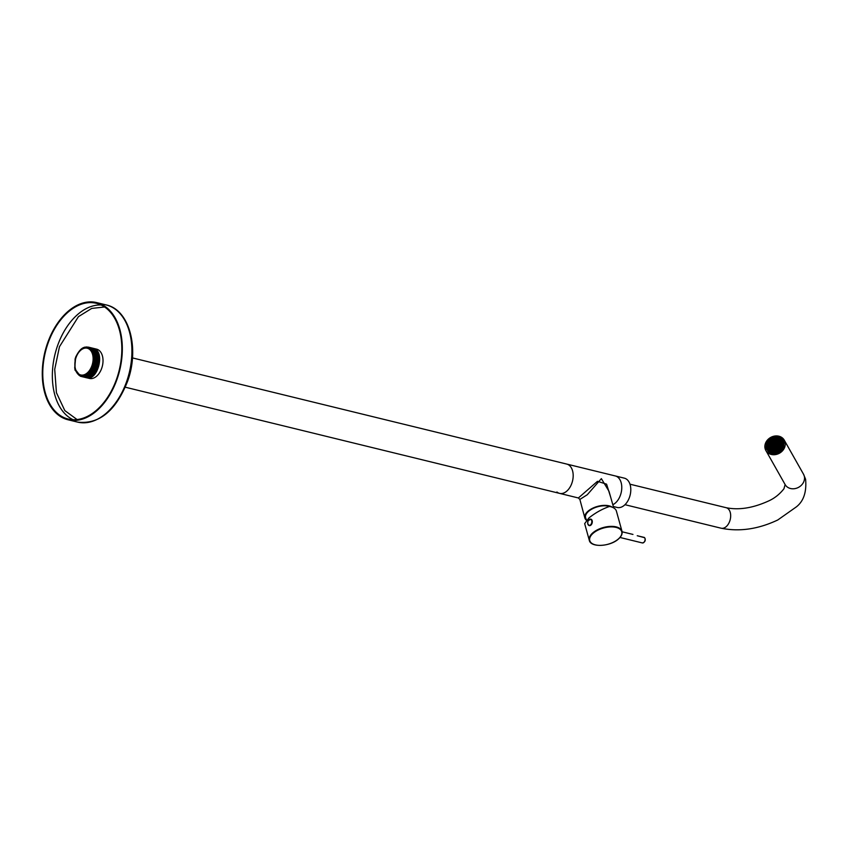 <?xml version="1.0" encoding="UTF-8"?>
<svg xmlns="http://www.w3.org/2000/svg" width="848" height="848" viewBox="0 0 848 848"><rect width="100%" height="100%" fill="white"/><g stroke="black" fill="none" stroke-linecap="round" stroke-linejoin="round"><path stroke-width="1.27" d="M613.74 507.931L608.981 491.257L601.359 478.643L587.272 494.734L579.862 499.43L578.378 497.967L597.469 481.325L606.574 484.155L610.624 497.002M579.862 499.43L584.844 517.937A15.264 7.749 164.5 0 0 586.456 520.269M612.373 507.263A15.264 7.749 164.5 0 0 609.076 505.843A15.264 7.749 164.5 0 0 592.36 508.376A15.264 7.749 164.5 0 0 584.844 517.937M615.235 503.129A15.073 9.625 103.7 0 1 612.818 504.698A15.073 9.625 -76.3 0 0 621.489 491.056A15.073 9.625 -76.3 0 0 615.351 475.961A15.073 9.625 103.7 0 1 621.775 487.589A15.073 9.625 103.7 0 1 615.235 503.129M556.913 491.988A15.073 9.625 -76.3 0 0 559.595 493.377A15.073 9.625 -76.3 0 0 566.644 491.246A15.073 9.625 -76.3 0 0 573.184 475.707A15.073 9.625 -76.3 0 0 566.75 464.079A15.073 9.625 -76.3 0 0 566.496 464.026M765.15 448.772A10.558 9.021 150.5 0 1 771.616 436.974A10.558 9.021 150.5 0 1 784.252 440.133A10.558 9.021 150.5 0 1 784.972 441.882A10.558 9.021 150.5 0 1 778.517 453.68A10.558 9.021 150.5 0 1 765.882 450.521A10.558 9.021 150.5 0 1 765.15 448.772M777.171 452.917C766.02 457.369 761.504 440.971 772.888 437.462C783.997 433.127 788.651 449.482 777.171 452.917L768.701 451.74L766.603 444.172L773.005 437.822L781.517 439.063L783.637 446.684L776.217 453.404M783.414 441.172L783.202 440.949A9.233 7.897 -29.5 0 0 782.312 439.72L781.665 440.843A8.109 6.932 150.5 0 0 778.029 438.829L777.796 438.427A8.109 6.932 -29.5 0 0 774.235 438.501L774.107 437.526A9.233 7.897 -29.5 0 1 778.157 437.441L777.796 438.427M783.107 440.578L782.577 440.038M766.465 447.362L767.09 443.334M766.603 448.868L766.73 449.429M782.98 440.388L779.545 438.162M766.984 444.214L766.412 448.041L767.451 447.744A8.109 6.932 -29.5 0 0 768.108 449.482A8.109 6.932 -29.5 0 0 768.892 450.564L768.362 451.581M766.444 448.316L766.613 449.164M782.831 440.144L778.316 437.716M774.15 437.875L769.634 440.239M767.101 443.546L766.465 448.793M782.598 439.826L778.22 437.547M774.129 437.695L769.496 440.101L774.129 437.695M767.005 443.377L766.285 448.242M782.185 439.349L773.079 437.801L766.444 444.384L766.094 447.246M781.146 438.437L772.984 437.632L766.21 444.723M772.189 453.5L768.076 451.221M778.051 451.147A6.911 5.915 -29.5 0 0 778.422 450.945L777.669 451.337A6.911 5.915 -29.5 0 0 778.051 451.147M777.701 451.539L777.648 451.443A7.028 6.01 -29.5 0 0 778.093 451.231A7.028 6.01 -29.5 0 0 778.517 450.998L778.559 451.072M777.648 451.443L777.839 451.613A7.282 6.222 -29.5 0 0 778.188 451.433A7.282 6.222 -29.5 0 0 778.549 451.242L778.517 450.998M782.884 447.097A7.537 6.445 -29.5 0 0 782.322 442.847L781.941 442.158A7.537 6.445 -29.5 0 0 772.454 440.123A7.537 6.445 -29.5 0 0 768.807 449.578A7.537 6.445 -29.5 0 0 778.294 451.624A7.537 6.445 -29.5 0 0 781.941 442.158M780.679 450.935L780.467 450.733A8.109 6.932 150.5 0 1 778.528 452.09A8.109 6.932 150.5 0 1 776.323 452.906L776.355 453.171M772.242 453.351L772.528 452.567A8.109 6.932 -29.5 0 0 776.09 452.493L776.323 452.906M768.807 449.578L769.2 450.267A7.537 6.445 -29.5 0 0 772.411 452.885A8.109 6.932 150.5 0 1 769.125 450.977M774.235 438.501L774.468 438.904A8.109 6.932 150.5 0 0 772.252 439.73A8.109 6.932 150.5 0 0 770.313 441.077L770.09 440.663A8.109 6.932 -29.5 0 0 767.959 443.568L768.193 443.97A8.109 6.932 150.5 0 0 767.684 448.147L767.451 447.744M768.193 445.635A8.109 6.932 -29.5 0 0 768.436 450.002M783.944 442.953L783.944 442.942A9.233 7.897 -29.5 0 0 783.202 440.949L783.488 441.469A9.233 7.897 -29.5 0 0 783.34 441.214M771.818 438.861A9.233 7.897 150.5 0 1 774.16 437.971M780.966 438.84L782.248 439.773A9.233 7.897 150.5 0 0 778.39 437.844L778.157 437.441M783.944 442.942L782.874 443.26A8.109 6.932 -29.5 0 0 782.216 441.511A8.109 6.932 -29.5 0 0 781.432 440.43M780.785 450.85L780.234 450.33A8.109 6.932 -29.5 0 0 782.365 447.426L783.223 447.659M776.09 452.493L776.185 453.214M768.892 450.564L768.108 451.189M767.959 443.568L767.186 443.705A9.233 7.897 150.5 0 0 766.497 447.723M766.952 443.292A9.233 7.897 -29.5 0 1 769.38 439.995L770.09 440.663M769.401 449.366L769.306 449.186A6.911 5.915 -29.5 0 0 769.359 449.27A6.911 5.915 -29.5 0 0 769.698 449.811L769.306 449.186M769.698 449.811L769.348 449.175M770.821 450.913L770.429 450.595A6.911 5.915 -29.5 0 0 770.874 450.945L771.33 450.267L770.461 450.288M770.069 442.804L770.631 442.158A6.911 5.915 -29.5 0 0 770.069 442.804M772.39 441.564L772.051 440.971A6.911 5.915 -29.5 0 0 771.553 441.331L771.839 441.85M771.553 441.331L772.38 441.649L772.051 440.971M774.786 452.037L774.765 452.037A6.911 5.915 -29.5 0 0 775.581 451.963L774.765 452.005M776.514 451.528L776.779 451.677A6.911 5.915 -29.5 0 0 777.393 451.454L777.033 450.818L776.514 451.528M769.2 448.984L768.924 448.295A6.911 5.915 -29.5 0 0 769.2 448.984M769.253 448.868L768.924 448.295M768.691 446.408L768.786 445.635A6.911 5.915 -29.5 0 0 768.691 446.408M769.072 447.352L768.691 446.673A6.911 5.915 -29.5 0 0 768.712 447.235L769.518 446.684L768.691 446.673M769.465 447.087L769.104 446.461M769.952 443.091L769.91 443.027A6.911 5.915 -29.5 0 0 769.465 443.737L769.952 443.048M769.38 445.486L768.998 444.808A6.911 5.915 -29.5 0 0 768.839 445.37L769.677 445.327L768.998 444.808M769.687 445.274L769.327 444.638M781.644 445.317L782.057 445.094A6.911 5.915 -29.5 0 0 782.036 444.532L781.294 444.628L781.644 445.317M782.057 444.914L781.761 444.384M773.047 440.727L773.09 440.409A6.911 5.915 -29.5 0 0 772.305 440.812L773.047 440.727M782.057 445.359L781.962 446.133A6.911 5.915 -29.5 0 0 782.057 445.359M774.203 440.536L773.938 440.08A6.911 5.915 -29.5 0 0 773.365 440.292L773.736 440.939M773.365 440.292L773.715 440.949L773.938 440.08M781.559 442.783L781.824 443.472A6.911 5.915 -29.5 0 0 781.559 442.783M781.411 442.603L781.453 442.571A6.911 5.915 -29.5 0 0 781.4 442.465A6.911 5.915 -29.5 0 0 781.05 441.946L781.421 442.592L781.05 441.946M779.005 440.292L779.683 440.663A6.911 5.915 -29.5 0 0 779.005 440.292L779.28 440.78M778.22 439.985L778.241 440.854L778.75 440.176A6.911 5.915 -29.5 0 0 778.22 439.985L778.602 440.663M778.273 440.833L777.892 440.165M776.259 439.699L777.097 439.752A6.911 5.915 -29.5 0 0 776.259 439.699L776.302 439.783M775.984 439.762L775.994 439.709A6.911 5.915 -29.5 0 0 775.136 439.794L775.984 439.762M780.796 448.719L780.828 448.74A6.911 5.915 -29.5 0 0 781.262 448.041L780.796 448.719M781.421 447.129L781.739 446.97A6.911 5.915 -29.5 0 0 781.898 446.398L781.072 446.44L781.421 447.129L781.072 446.44M774.5 452.048L773.694 451.995A6.911 5.915 -29.5 0 0 774.5 452.048M771.754 451.465L771.086 451.094A6.911 5.915 -29.5 0 0 771.754 451.465M772.358 451.698L771.998 451.571A6.911 5.915 -29.5 0 0 772.56 451.761L772.92 451.136L772.051 451.157M780.287 441.479L780.33 441.151A6.911 5.915 -29.5 0 0 779.906 440.812L779.821 441.723M780.669 448.952L780.128 449.578A6.911 5.915 -29.5 0 0 780.669 448.952M778.316 450.585L778.676 450.786A6.911 5.915 -29.5 0 0 779.206 450.405L778.835 449.875L778.316 450.585M784.008 443.398L782.874 443.26M783.096 443.663A8.109 6.932 150.5 0 1 782.725 447.532M782.492 442.052A8.109 6.932 -29.5 0 0 778.877 439.593M779.588 450.521L779.503 450.595A7.282 6.222 -29.5 0 0 780.192 449.981L780.107 450.065M780.754 448.995A7.028 6.01 -29.5 0 1 780.181 449.673L780.383 449.79A7.282 6.222 -29.5 0 0 780.966 449.111L780.881 449.217M781.379 448.051A7.028 6.01 -29.5 0 1 780.913 448.783L781.114 448.899A7.282 6.222 -29.5 0 0 781.58 448.157L781.506 448.285M781.761 447.214A7.028 6.01 -29.5 0 1 781.496 447.818L781.697 447.924A7.282 6.222 -29.5 0 0 782.079 447.023L781.909 447.479M782.163 445.306A7.028 6.01 -29.5 0 1 782.057 446.186L782.312 446.101A7.282 6.222 -29.5 0 0 782.407 445.38L782.375 445.677M782.004 443.684A7.028 6.01 -29.5 0 1 782.121 444.278L782.375 444.363A7.282 6.222 -29.5 0 0 782.227 443.568L782.375 444.341M781.655 442.73A7.028 6.01 -29.5 0 1 781.941 443.462L782.163 443.345A7.282 6.222 -29.5 0 0 781.877 442.614L782.036 443.409M781.549 442.529L781.771 442.412A7.282 6.222 -29.5 0 0 781.708 442.306A7.282 6.222 -29.5 0 0 781.358 441.755L781.135 441.872A7.028 6.01 -29.5 0 1 781.496 442.412A7.028 6.01 -29.5 0 1 781.549 442.529L781.496 442.412M780.997 441.681L781.209 441.564A7.282 6.222 -29.5 0 0 780.595 440.918L780.573 441.236A7.028 6.01 -29.5 0 1 780.997 441.681L780.595 440.918M779.8 440.61L779.863 440.366A7.282 6.222 -29.5 0 0 779.238 440.027L779.015 440.176A7.028 6.01 -29.5 0 1 779.8 440.61M778.029 439.826L778.252 439.656A7.282 6.222 -29.5 0 0 777.404 439.476L777.383 439.688A7.028 6.01 -29.5 0 1 778.029 439.826M777.128 439.656L777.15 439.444A7.282 6.222 -29.5 0 0 776.291 439.391L776.27 439.603A7.028 6.01 -29.5 0 1 777.128 439.656M776.005 439.603L776.026 439.402A7.282 6.222 -29.5 0 0 775.157 439.476L775.125 439.688A7.028 6.01 -29.5 0 1 776.005 439.603M774.86 439.741L774.892 439.529A7.282 6.222 -29.5 0 0 773.895 439.773L774.171 439.9A7.028 6.01 -29.5 0 1 774.86 439.741M773.1 440.292L773.111 440.26A7.028 6.01 -29.5 0 0 772.21 440.759L772.21 440.525A7.282 6.222 -29.5 0 1 772.92 440.154L773.111 440.26M771.277 441.416L771.256 441.183A7.282 6.222 -29.5 0 0 770.556 441.787L770.747 441.893A7.028 6.01 -29.5 0 1 771.277 441.416M770.556 442.084L770.366 441.978A7.282 6.222 -29.5 0 0 769.793 442.656L769.973 442.762A7.028 6.01 -29.5 0 1 770.556 442.084M769.825 442.974L769.634 442.868A7.282 6.222 -29.5 0 0 769.178 443.61L769.359 443.716A7.028 6.01 -29.5 0 1 769.825 442.974M769.242 443.949L769.051 443.843A7.282 6.222 -29.5 0 0 768.68 444.744L768.977 444.564A7.028 6.01 -29.5 0 1 769.242 443.949M768.691 445.582L768.436 445.677A7.282 6.222 -29.5 0 0 768.352 446.387L768.585 446.472A7.028 6.01 -29.5 0 1 768.691 445.582M768.754 448.083A7.028 6.01 -29.5 0 1 768.638 447.49L768.373 447.405A7.282 6.222 -29.5 0 0 768.521 448.2L768.373 447.405M768.818 448.306L768.595 448.433A7.282 6.222 -29.5 0 0 768.882 449.154L769.104 449.037A7.028 6.01 -29.5 0 1 768.818 448.306M769.253 449.334A7.028 6.01 -29.5 0 0 769.624 449.896L769.253 449.334A7.028 6.01 -29.5 0 1 769.21 449.239L768.977 449.355A7.282 6.222 -29.5 0 0 769.041 449.461A7.282 6.222 -29.5 0 0 769.401 450.012L769.306 449.419M769.772 450.076L769.539 450.203A7.282 6.222 -29.5 0 0 770.164 450.85L770.175 450.521A7.028 6.01 -29.5 0 1 769.772 450.076L770.101 450.797M770.98 451.157L770.896 451.401A7.282 6.222 -29.5 0 0 771.521 451.74L771.744 451.571A7.028 6.01 -29.5 0 1 770.98 451.157L771.224 451.592M772.751 451.931L772.496 452.111A7.282 6.222 -29.5 0 0 773.344 452.291L773.376 452.058A7.028 6.01 -29.5 0 1 772.751 451.931L772.91 452.217M773.63 452.09L773.599 452.334A7.282 6.222 -29.5 0 0 774.457 452.376L774.489 452.143A7.028 6.01 -29.5 0 1 773.63 452.09L773.768 452.344M774.754 452.132L774.722 452.376A7.282 6.222 -29.5 0 0 775.602 452.291L775.623 452.048A7.028 6.01 -29.5 0 1 774.754 452.132L774.881 452.366M776.015 452.217L775.867 452.249A7.282 6.222 -29.5 0 0 776.863 451.995L776.662 452.048M775.899 452.005A7.028 6.01 -29.5 0 0 776.545 451.846M775.782 446.112L774.966 445.656L775.782 446.112M770.016 449.387L770.366 450.076L770.885 449.366L770.016 449.387L770.387 450.065M771.139 449.366L771.489 450.055L772.009 449.345L771.139 449.366L771.521 450.034M772.263 443.674L771.744 444.384L772.613 444.363L772.263 443.674L772.623 444.299M771.807 442.773L771.288 443.483L772.157 443.462L771.807 442.773L772.168 443.409M771.351 441.882L770.832 442.582L771.701 442.571L771.351 441.882L771.712 442.508M771.585 444.596L771.065 445.295L771.934 445.285L771.585 444.596L771.945 445.221M771.129 443.695L770.609 444.405L771.479 444.384L771.129 443.695L771.489 444.331M770.673 442.794L770.154 443.504L771.023 443.493L770.673 442.794L771.033 443.43M773.842 444.543L773.334 445.253L774.203 445.232L773.842 444.543L774.203 445.179M773.397 443.652L772.878 444.352L773.747 444.341L773.397 443.652L773.747 444.278M772.719 444.564L772.199 445.274L773.069 445.264L772.719 444.564L773.079 445.2M772.486 441.85L771.966 442.561L772.835 442.55L772.486 441.85L772.835 442.486M772.941 442.751L772.422 443.462L773.291 443.44L772.941 442.751L773.291 443.387M771.585 445.73L771.934 446.419L772.454 445.709L771.585 445.73L771.956 446.408M770.45 445.751L770.8 446.44L771.32 445.741L770.45 445.751L770.832 446.43M773.842 445.688L774.192 446.377L774.712 445.666L773.842 445.688L774.224 446.355M772.708 445.709L773.058 446.398L773.577 445.688L772.708 445.709L773.09 446.377M775.379 451.549L776.312 451.072L775.379 451.549M776.058 450.638L776.98 450.15L776.058 450.638M769.104 447.596L769.454 448.285L769.973 447.574L769.104 447.596L769.486 448.263M771.362 447.553L771.712 448.242L772.231 447.532L771.362 447.553L771.744 448.221M770.228 447.574L770.578 448.263L771.097 447.553L770.228 447.574L770.609 448.242M769.56 448.497L769.91 449.186L770.429 448.475L769.56 448.497L769.931 449.164M771.818 448.444L772.168 449.133L772.687 448.422L771.818 448.444L772.199 449.122M770.684 448.465L771.033 449.154L771.553 448.454L770.684 448.465L771.065 449.143M769.316 445.783L769.666 446.472L770.185 445.762L769.316 445.783L769.698 446.451M772.04 446.631L772.39 447.32L772.91 446.61L772.04 446.631L772.411 447.299M773.164 446.599L773.514 447.299L774.033 446.589L773.164 446.599L773.546 447.278M772.486 447.521L772.835 448.21L773.355 447.511L772.486 447.521L772.867 448.2M770.906 446.652L771.256 447.341L771.775 446.631L770.906 446.652L771.288 447.32M769.772 446.673L770.122 447.362L770.641 446.652L769.772 446.673L770.154 447.352M770.005 443.716L769.486 444.426L770.355 444.405L770.005 443.716L770.355 444.352M770.461 444.617L769.942 445.327L770.811 445.306L770.461 444.617L770.811 445.242M780.976 445.094L780.16 444.649L780.976 445.094M778.718 445.136L777.902 444.691L778.718 445.136M779.853 445.115L779.036 444.67L779.853 445.115M779.397 444.225L778.581 443.769L779.397 444.225M778.263 444.246L777.446 443.801L778.263 444.246M780.298 446.016L779.492 445.571L780.298 446.016M777.584 445.168L776.779 444.712L777.584 445.168M781.432 445.995L780.616 445.539L781.432 445.995M781.199 443.281L780.383 442.826L781.199 443.281M778.941 443.324L778.125 442.879L778.941 443.324M780.065 443.303L779.259 442.857L780.065 443.303M780.743 442.38L779.927 441.935L780.743 442.38M779.609 442.402L778.803 441.956L779.609 442.402M780.52 444.193L779.715 443.748L780.52 444.193M775.379 444.744L774.457 445.232L775.379 444.744M774.934 443.854L774.001 444.331L774.934 443.854M774.478 442.953L773.546 443.44L774.478 442.953M774.023 442.052L773.09 442.539L774.023 442.052M773.567 441.161L772.634 441.638L773.567 441.161M781.655 444.172L780.838 443.727L781.655 444.172M776.058 443.822L775.136 444.31L776.058 443.822M778.082 441.066L777.16 441.554L778.082 441.066M776.736 442.91L775.803 443.387L776.736 442.91M777.404 441.988L776.482 442.465L777.404 441.988M776.514 444.723L775.591 445.211L776.514 444.723M778.538 441.967L777.616 442.444L778.538 441.967M779.217 441.045L778.284 441.522L779.217 441.045M777.192 443.801L776.259 444.288L777.192 443.801M777.86 442.879L776.938 443.366L777.86 442.879M778.04 446.059L777.234 445.613L778.04 446.059M775.825 441.108L774.902 441.596L775.825 441.108M776.503 440.197L775.57 440.674L776.503 440.197M774.69 441.14L773.768 441.617L774.69 441.14M775.369 440.218L774.447 440.695L775.369 440.218M779.174 446.037L778.358 445.592L779.174 446.037M776.28 442.009L775.358 442.497L776.28 442.009M776.948 441.087L776.026 441.575L776.948 441.087M775.602 442.932L774.68 443.409L775.602 442.932M775.146 442.031L774.224 442.518L775.146 442.031M776.916 446.09L776.1 445.635L776.916 446.09M777.627 440.165L776.704 440.653L777.627 440.165M772.888 448.889L773.811 448.401L772.888 448.889M772.21 449.811L773.143 449.323L772.21 449.811M774.235 447.044L775.167 446.567L774.235 447.044M773.567 447.967L774.489 447.479L773.567 447.967M780.754 448.051L780.86 447.119L780.754 448.051M780.298 447.15L780.817 446.451L779.948 446.461L780.298 447.15L779.948 446.461M773.122 451.602L774.054 451.115L773.122 451.602M774.478 449.758L775.401 449.281L774.478 449.758M773.8 450.68L774.722 450.193L773.8 450.68M774.256 451.581L775.178 451.094L774.256 451.581M775.602 449.737L776.535 449.249L775.602 449.737M774.934 450.659L775.856 450.171L774.934 450.659M771.542 450.723L772.464 450.246L771.542 450.723M774.023 448.868L774.945 448.38L774.023 448.868M774.69 447.945L775.623 447.458L774.69 447.945M775.146 448.836L776.079 448.359L775.146 448.836M773.344 449.779L774.266 449.302L773.344 449.779M772.666 450.701L773.599 450.224L772.666 450.701M777.595 450.839L778.114 450.129L777.245 450.14L777.595 450.839L777.245 450.14M777.139 449.938L777.256 449.005L777.139 449.938M776.683 449.037L776.8 448.104L776.683 449.037M776.227 448.147L776.344 447.214L776.227 448.147M775.772 447.246L775.888 446.313L775.772 447.246M778.485 448.094L778.602 447.161L778.485 448.094M778.941 448.995L779.058 448.062L778.941 448.995M779.397 449.896L779.513 448.963L779.397 449.896M779.164 447.182L779.28 446.249L779.164 447.182M779.619 448.073L780.139 447.362L779.27 447.384L779.619 448.073L779.27 447.384M780.075 448.974L780.192 448.041L780.075 448.974M777.817 449.016L778.337 448.306L777.468 448.327L777.817 449.016L777.468 448.327M777.362 448.126L777.478 447.193L777.362 448.126M776.906 447.225L777.425 446.514L776.556 446.536L776.906 447.225L776.556 446.536M778.273 449.917L778.379 448.984L778.273 449.917M778.04 447.203L778.146 446.271L778.04 447.203M775.348 446.334L774.966 445.656M775.793 446.048L775.432 445.423M770.832 449.779L770.472 449.143M771.956 449.758L771.606 449.122M771.288 450.68L770.927 450.044M772.178 444.585L771.797 443.917M771.722 443.695L771.341 443.016M771.267 442.794L770.885 442.126M771.51 445.507L771.129 444.84M771.055 444.606L770.673 443.939M770.599 443.716L770.217 443.038M773.768 445.465L773.387 444.787M773.312 444.564L772.931 443.886M772.634 445.486L772.252 444.808M772.401 442.773L772.019 442.094M772.857 443.663L772.475 442.995M772.401 446.122L772.04 445.486M771.267 446.143L770.917 445.507M774.659 446.069L774.298 445.444M773.535 446.101L773.175 445.465M775.825 451.761L775.443 451.083M776.259 451.475L775.899 450.85M776.492 450.839L776.111 450.171M776.938 450.553L776.577 449.928M776.895 451.634L776.567 451.062M777.393 451.454L777.033 450.818M769.92 447.988L769.56 447.352M772.178 447.935L771.818 447.309M771.055 447.956L770.694 447.331M770.376 448.878L770.016 448.253M768.977 449.101L768.595 448.433M772.634 448.836L772.274 448.2M771.51 448.857L771.15 448.221M770.143 446.165L769.783 445.539M772.857 447.013L772.496 446.387M773.98 446.991L773.63 446.366M773.312 447.914L772.952 447.278M771.722 447.044L771.373 446.408M770.599 447.066L770.238 446.43M769.92 444.638L769.539 443.96M770.376 445.529L769.995 444.861M780.542 445.317L780.16 444.649M780.987 445.041L780.626 444.405M778.284 445.37L777.902 444.691M778.729 445.083L778.369 444.447M779.418 445.348L779.036 444.67M779.853 445.062L779.503 444.426M781.676 445.295L781.294 444.628M778.962 444.447L778.581 443.769M779.397 444.161L779.047 443.536M777.828 444.469L777.446 443.801M778.273 444.182L777.913 443.557M779.874 446.239L779.492 445.571M780.308 445.953L779.948 445.327M777.16 445.391L776.779 444.712M777.595 445.105L777.234 444.479M780.997 446.218L780.616 445.539M781.443 445.931L781.082 445.306M780.764 443.504L780.383 442.826M781.209 443.218L780.849 442.592M778.506 443.546L778.125 442.879M778.941 443.271L778.591 442.635M779.641 443.525L779.259 442.857M780.075 443.239L779.715 442.614M780.308 442.603L779.927 441.935M780.754 442.327L780.393 441.691M780.966 441.649L780.605 441.013M779.185 442.635L778.803 441.956M779.619 442.349L779.259 441.713M781.739 442.433L781.358 441.755M780.086 444.426L779.715 443.748M780.531 444.14L780.171 443.504M775.337 445.158L774.977 444.522M774.892 445.433L774.51 444.765M774.881 444.257L774.521 443.621M774.436 444.543L774.054 443.864M774.425 443.356L774.065 442.73M773.98 443.642L773.609 442.974M773.97 442.465L773.609 441.829M773.535 442.751L773.153 442.073M773.514 441.564L773.153 440.939M773.079 441.85L772.698 441.172M781.22 444.405L780.838 443.727M781.655 444.119L781.305 443.483M776.005 444.235L775.655 443.599M775.57 444.522L775.189 443.843M778.029 441.469L777.68 440.843M777.595 441.755L777.213 441.087M776.683 443.313L776.323 442.677M776.249 443.599L775.867 442.921M777.362 442.391L777.001 441.766M776.916 442.677L776.535 441.999M776.461 445.126L776.111 444.5M776.026 445.412L775.644 444.744M778.485 442.37L778.135 441.734M778.051 442.656L777.669 441.978M779.164 441.448L778.803 440.822M778.729 441.734L778.347 441.055M777.139 444.214L776.779 443.578M776.704 444.49L776.323 443.822M777.817 443.292L777.457 442.656M777.372 443.578L776.991 442.9M777.616 446.292L777.234 445.613M778.051 446.006L777.69 445.37M775.772 441.522L775.422 440.886M775.337 441.808L774.955 441.13M776.45 440.6L776.09 439.964M776.005 440.886L775.634 440.207M774.648 441.543L774.288 440.907M774.203 441.829L773.821 441.151M775.316 440.621L774.966 439.995M774.881 440.907L774.5 440.229M778.74 446.26L778.358 445.592M779.185 445.984L778.824 445.348M776.227 442.412L775.867 441.787M775.793 442.698L775.411 442.031M776.906 441.501L776.545 440.865M776.461 441.776L776.079 441.108M775.56 443.334L775.199 442.709M775.114 443.621L774.733 442.942M775.104 442.444L774.743 441.808M774.659 442.72L774.277 442.052M776.482 446.313L776.1 445.635M776.916 446.027L776.567 445.391M777.584 440.578L777.224 439.942M777.139 440.865L776.757 440.186M773.323 449.09L772.941 448.422M773.768 448.815L773.408 448.179M772.655 450.012L772.274 449.345M773.09 449.726L772.729 449.101M774.68 447.256L774.298 446.578M775.114 446.97L774.754 446.334M774.001 448.179L773.62 447.5M774.436 447.892L774.086 447.256M780.785 448.03L780.404 447.362M781.22 447.755L780.86 447.119M780.764 446.854L780.404 446.218M773.567 451.804L773.185 451.136M774.001 451.528L773.641 450.892M774.913 449.97L774.531 449.292M775.348 449.684L774.998 449.048M774.235 450.892L773.853 450.214M774.68 450.606L774.319 449.97M774.69 451.783L774.309 451.115M775.136 451.496L774.775 450.871M776.037 449.949L775.666 449.27M776.482 449.663L776.121 449.027M775.369 450.86L774.987 450.193M775.803 450.585L775.454 449.949M771.977 450.935L771.595 450.267M772.411 450.648L772.062 450.023M774.457 449.069L774.076 448.401M774.892 448.783L774.542 448.157M775.136 448.147L774.754 447.479M775.57 447.871L775.21 447.235M775.591 449.048L775.21 448.369M776.026 448.762L775.666 448.136M772.867 451.549L772.517 450.913M773.779 449.991L773.397 449.313M774.224 449.705L773.864 449.08M773.111 450.913L772.729 450.235M773.546 450.627L773.185 449.991M778.061 450.532L777.711 449.906M777.171 449.917L776.789 449.249M777.605 449.641L777.256 449.005M776.715 449.027L776.333 448.348M777.16 448.74L776.8 448.104M776.259 448.126L775.878 447.458M776.704 447.839L776.344 447.214M775.803 447.235L775.422 446.557M776.249 446.949L775.888 446.313M778.517 448.083L778.135 447.405M778.962 447.797L778.602 447.161M778.973 448.974L778.591 448.306M779.418 448.698L779.058 448.062M779.429 449.875L779.047 449.196M779.874 449.588L779.513 448.963M779.195 447.161L778.814 446.483M779.63 446.875L779.28 446.249M780.086 447.776L779.736 447.14M780.107 448.952L779.725 448.285M780.542 448.666L780.192 448.041M778.284 448.719L777.923 448.083M777.393 448.104L777.012 447.426M777.828 447.818L777.478 447.193M777.372 446.928L777.022 446.292M778.305 449.896L777.923 449.228M778.74 449.61L778.379 448.984M778.729 450.744L778.379 450.118M779.164 450.447L778.835 449.875M778.061 447.182L777.69 446.514M778.506 446.896L778.146 446.271M768.193 443.97L767.26 443.727M778.39 437.844L778.029 438.829M613.337 506.51L617.206 507.464A15.073 9.625 -76.3 0 0 630.509 493.26A15.073 9.625 -76.3 0 0 624.372 478.166L566.75 464.079A15.073 9.625 -76.3 0 1 567.005 464.153A15.073 9.625 -76.3 0 1 572.474 481.208A15.073 9.625 -76.3 0 1 559.595 493.377A15.073 9.625 -76.3 0 1 559.341 493.313M586.53 520.195L585.586 517.757A14.511 7.367 -15.5 0 1 597.617 506.775A14.511 7.367 -15.5 0 1 609.426 506.468A16.96 8.607 -15.5 0 1 616.401 511.1L621.997 531.293A16.96 8.607 -15.5 0 1 620.089 537.187M91.711 348.009L92.612 348.178C104.929 350.765 96.926 381.759 85.372 377.445L85.001 377.286M85.584 377.487C97.138 381.812 105.131 350.818 92.824 348.231L92.146 348.072M92.888 348.242L93.46 348.38C105.767 350.977 97.774 381.971 86.22 377.646L86.157 377.625M93.206 348.316L96.587 349.143A15.073 9.625 103.7 0 1 101.728 368.223A15.073 9.625 103.7 0 1 89.432 378.441L86.22 377.646M74.889 368.922L80.518 376.247C89.316 379.713 98.516 359.054 91.913 350.266A15.073 9.625 -76.3 0 1 90.111 371.159C87.09 375.325 83.825 377.01 80.306 376.205L74.984 370.057L75.09 358.99L75.991 356.351M84.652 347.171L88.383 347.139C100.7 349.736 92.697 380.731 81.143 376.406L81.079 376.385M81.355 376.459C92.909 380.784 100.912 349.789 88.595 347.192L86.199 346.97M87.736 347.15L89.231 347.351C101.537 349.938 93.545 380.932 81.991 376.618L81.927 376.597M82.203 376.66C93.757 380.985 101.749 349.991 89.443 347.404L88.764 347.245M89.178 347.394L90.079 347.553C102.385 350.15 94.393 381.144 82.839 376.819L82.468 376.671M83.051 376.872C94.605 381.197 102.597 350.203 90.291 347.606L89.612 347.457M90.026 347.595L90.927 347.765C103.233 350.351 95.241 381.346 83.687 377.031L83.316 376.872M83.899 377.074C95.453 381.399 103.445 350.404 91.139 347.818L90.45 347.659M90.863 347.807L91.764 347.966C104.081 350.563 96.078 381.558 84.524 377.233L84.153 377.084M84.736 377.286C96.29 381.611 104.293 350.616 91.976 348.019L91.298 347.871M80.973 376.353L78.981 375.272M87.514 347.097L88.552 347.192M79.489 375.547L81.079 376.374M81.408 376.406L80.422 375.908M88.256 347.309L88.966 347.341M89.061 347.383L88.404 347.362M80.655 375.971L81.514 376.417M82.256 376.618L81.387 376.099M81.853 376.438L81.217 376.077M88.796 347.521L89.369 347.521M89.464 347.563L88.923 347.585M83.104 376.819L82.51 376.48M91.277 347.987L91.934 348.019M87.492 348.284A13.759 8.787 -76.3 0 0 87.259 348.221A13.759 8.787 -76.3 0 0 75.504 359.319A13.759 8.787 -76.3 0 0 80.496 374.89A13.759 8.787 -76.3 0 0 80.73 374.954A13.759 8.787 -76.3 0 0 92.474 363.856A13.759 8.787 -76.3 0 0 87.492 348.284M90.111 371.159C83.03 378.6 77.899 377.551 74.709 368.011L75.695 357.156C80.624 346.768 86.04 344.479 91.913 350.266M85.203 377.392L84.599 377.106M87.567 374.063L84.811 375.611M90.99 348.676L93.619 352.514M88.404 374.275L84.397 376.12M83.814 376.173L82.659 376.12M91.637 349.058L94.467 352.726M89.252 374.477L85.245 376.332M84.662 376.385L83.581 376.342M90.959 348.443L91.987 348.941M92.485 349.27L95.305 352.927M90.1 374.689L86.083 376.533M85.521 376.586L84.429 376.544M91.796 348.645L92.835 349.143M93.322 349.471L96.153 353.139M90.948 374.89L86.931 376.745M86.369 376.798L85.277 376.756M85.012 376.713L84.365 376.565L85.012 376.713M92.114 349.058L91.531 348.549M92.644 348.857L93.672 349.355M94.17 349.683L97.001 353.34M91.785 375.102L87.779 376.947M87.217 377L86.114 376.957M92.962 349.27L92.262 348.729M93.492 349.058L94.52 349.556M95.018 349.885L97.849 353.552M92.633 375.304L88.627 377.159M88.065 377.212L86.962 377.169M89.337 372.198L86.613 374.646M90.8 348.91L94.372 355.1M90.185 372.41L84.641 376.035M83.984 376.13L82.712 376.12M89.941 348.178L91.266 348.857M91.828 349.259L95.209 355.301M91.033 372.611L85.489 376.236M84.832 376.342L83.623 376.332M89.877 348.136L90.715 348.369M92.676 349.471L96.057 355.513M91.881 372.823L86.326 376.448M85.68 376.544L84.471 376.544M91.001 348.411L91.563 348.57M93.513 349.673L96.905 355.715M92.718 373.025L87.174 376.65M86.528 376.756L85.309 376.745M91.849 348.613L92.411 348.782M92.686 348.888L93.799 349.471M94.361 349.885L97.753 355.927M93.566 373.237L88.022 376.862M87.376 376.957L86.157 376.957M92.686 348.825L93.248 348.984M93.524 349.09L94.647 349.683M95.209 350.086L98.591 356.128M94.414 373.438L88.87 377.063M88.213 377.169L87.005 377.159M104.601 306.976L91.69 308.428L78.419 316.664L59.466 346.715L54.717 369.336L56.434 392.719L64.819 410.591L77.073 419.548M47.446 343.429A60.314 38.499 103.7 0 1 96.619 302.588A60.314 38.499 103.7 0 1 117.151 378.918A60.314 38.499 103.7 0 1 67.978 419.76A60.314 38.499 103.7 0 1 47.446 343.429M116.717 378.696A59.561 38.012 103.7 0 1 68.158 419.029A59.561 38.012 103.7 0 1 47.88 343.652A59.561 38.012 103.7 0 1 96.439 303.319A59.561 38.012 103.7 0 1 116.717 378.696M637.431 535.777L644.628 537.706M609.447 506.468C602.25 508.97 595.391 512.807 588.883 517.98L584.675 523.651L589.307 540.356A16.96 8.607 -15.5 0 1 592.964 532.724A16.96 8.607 -15.5 0 1 610.168 526.407A16.96 8.607 -15.5 0 1 621.997 531.293C622.591 533.89 621.361 536.508 618.298 539.148C610.051 546.642 590.717 547.744 589.307 540.356A16.96 8.607 -15.5 0 0 593.971 544.437M591.204 524.011A3.127 1.993 -76.3 0 0 591.236 519.75A3.127 1.993 -76.3 0 0 588.3 520.608A3.127 1.993 -76.3 0 0 588.268 524.87A3.127 1.993 -76.3 0 0 591.204 524.011M589.265 525.601A3.318 2.12 -76.3 0 0 589.318 525.612A3.318 2.12 -76.3 0 0 591.639 524.202A3.318 2.12 -76.3 0 0 590.886 519.167A3.318 2.12 -76.3 0 0 590.833 519.156M597.469 481.325A2.258 1.473 -137.8 0 0 598.2 482.088M624.955 504.698L721.16 528.219A10.558 6.742 -76.3 0 0 726.1 526.725A10.558 6.742 -76.3 0 0 730.245 512.404A10.558 6.742 -76.3 0 0 726.174 507.708C738.809 510.295 752.876 508.09 768.373 501.073C774.425 498.38 779.609 494.289 783.934 488.787L785.131 484.579L765.882 450.521M721.16 528.219C739.424 531.929 758.292 529.184 777.764 519.983L796.314 506.913C803.628 501.21 806.724 491.988 805.6 479.237L803.501 474.191A10.558 9.021 150.5 0 1 804.233 475.94A10.558 9.021 150.5 0 1 797.767 487.738A10.558 9.021 150.5 0 1 785.131 484.579M126.734 381.261A60.314 38.499 103.7 0 1 77.56 422.103C99.11 424.583 115.773 410.994 127.571 381.335C139.655 348.655 129.574 309.753 106.201 304.93A60.314 38.499 103.7 0 1 126.734 381.261M73.066 419.707A59.561 38.012 103.7 0 1 57.463 345.995A59.561 38.012 103.7 0 1 101.113 304.983M645.042 538.872A2.639 1.685 103.7 0 1 644.289 541.936M637.24 535.735L644.385 537.452L645.084 538.522C645.625 540.844 644.713 542.317 642.36 542.943A3.01 1.929 -76.3 0 0 644.48 541.639A3.01 1.929 -76.3 0 0 644.957 538.427A3.01 1.929 -76.3 0 0 644.469 537.505L644.289 537.462M593.335 533.106A16.589 8.416 164.5 0 0 595.413 544.872A16.589 8.416 164.5 0 0 618.139 539.169A16.589 8.416 164.5 0 0 616.072 527.403A16.589 8.416 164.5 0 0 593.335 533.106M589.572 519.368A3.318 2.12 103.7 0 1 590.791 519.146A3.318 2.12 103.7 0 1 591.533 524.17A3.318 2.12 103.7 0 1 589.212 525.59A3.318 2.12 103.7 0 1 588.236 524.827M578.378 497.967L125.292 387.207M629.969 484.197L726.174 507.708M803.501 474.191L784.252 440.133M91.913 349.355L92.549 349.514M92.761 349.567L93.397 349.715M94.446 349.98L95.082 350.129M95.294 350.182L95.93 350.341M96.142 350.394L96.778 350.542M86.528 376.374L87.164 376.523M87.376 376.576L88.012 376.735M89.909 377.201L90.545 377.349M132.447 357.909L566.75 464.079M106.201 304.93L96.619 302.588M77.56 422.103L67.978 419.76M622.103 531.781L632.958 534.431M620.005 537.473L642.36 542.943M590.886 519.167L588.311 520.577L587.812 521.817L587.77 523.884L589.318 525.612"/></g></svg>
